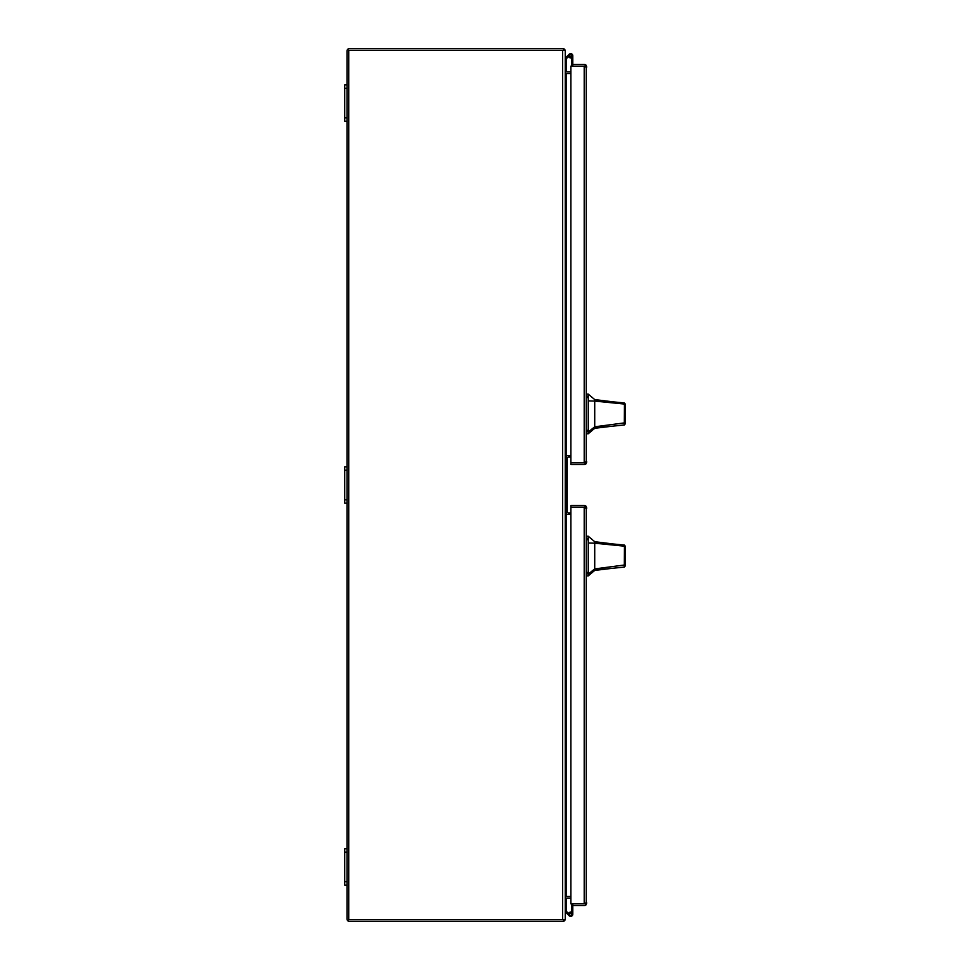 <?xml version="1.0" encoding="UTF-8"?>
<svg xmlns="http://www.w3.org/2000/svg" width="970" height="970" viewBox="0 0 970 970"><rect width="100%" height="100%" fill="white"/><g stroke="black" fill="none" stroke-linecap="round" stroke-linejoin="round"><path stroke-width="1.45" d="M571.669 57.654A2.122 2.122 0 0 1 568.541 55.775A2.122 2.122 0 0 1 570.675 53.653A2.122 2.122 0 0 1 572.797 55.775L572.797 66.142L584.207 66.142L585.08 67.015M585.08 461.938L584.207 462.811L570.893 462.811L570.893 464.533L584.207 464.533M572.797 64.42L584.207 64.42A2.595 2.595 0 0 1 586.268 65.426L586.268 463.527A2.607 2.607 0 0 1 584.207 464.545M586.801 67.015L586.268 66.142L584.207 66.142L586.268 65.426M586.268 463.527L584.207 462.811L586.268 462.811L586.801 461.938M570.893 462.811L584.207 462.811L584.207 66.142L570.893 66.142L570.893 462.811M570.675 54.781A0.994 0.994 0 0 1 571.669 55.726A0.994 0.994 0 0 1 570.675 56.781A0.994 0.994 0 0 1 569.669 55.775A0.994 0.994 0 0 1 570.675 54.781A0.994 0.994 0 0 1 571.669 55.775L571.669 66.142M565.255 58.188L569.099 54.344A2.122 2.122 0 0 0 568.638 56.393L566.383 58.661L566.383 71.295L565.34 71.295M570.675 54.866A0.909 0.909 0 0 1 571.585 55.775A0.909 0.909 0 0 1 570.675 56.684A0.909 0.909 0 0 1 569.766 55.775A0.909 0.909 0 0 1 570.675 54.866M581.491 66.142L572.797 66.142M570.76 56.769L570.869 57.897M572.797 57.897L572.797 55.775M562.649 50.234L348.727 50.234L348.727 919.778L565.255 919.778L565.255 50.234L562.649 50.234L562.649 919.778M565.255 73.514L566.128 73.514L566.128 896.486L565.255 896.486M566.128 896.486L570.893 896.486M570.893 514.403L566.504 514.403L566.504 455.585L570.893 455.597M570.893 73.514L566.128 73.514A2.595 2.595 0 0 1 565.255 73.356M586.268 904.573L585.346 903.858L570.893 903.858L570.893 505.467L584.207 505.467A2.607 2.607 0 0 1 586.268 506.473L586.268 904.573A2.595 2.595 0 0 1 584.207 905.592L572.797 905.592L572.797 903.858L586.268 903.858L586.801 902.985M586.801 508.062L586.268 507.189L570.893 507.189L584.207 507.189L585.08 508.062M586.268 506.473L584.207 507.189L584.207 903.858L585.08 902.985M570.675 916.347A2.122 2.122 0 0 1 569.099 915.656A2.122 2.122 0 0 0 572.797 914.225A2.122 2.122 0 0 0 570.675 912.091L570.675 913.085M569.099 915.656L565.255 911.812M565.34 898.705L566.383 898.705L566.383 911.339L569.535 914.504M570.906 913.085L570.445 913.085A0.909 0.909 0 0 0 569.535 913.995L569.535 914.455A0.909 0.909 0 0 0 570.445 915.365L570.906 915.365A0.909 0.909 0 0 0 571.815 914.455L571.815 913.995A0.909 0.909 0 0 0 570.906 913.085M568.638 913.607A2.122 2.122 0 0 1 570.675 912.091M571.669 912.346L571.669 903.858M571.669 912.103L572.797 912.103L572.797 905.592M572.797 912.103L572.797 914.225L572.797 912.103M570.893 512.96L568.347 512.96A1.091 1.091 0 0 1 567.256 511.869L567.256 458.143A1.091 1.091 0 0 1 568.347 457.052L570.893 457.052M568.347 512.948A1.091 1.091 0 0 1 567.256 511.857A1.091 1.091 0 0 0 568.347 512.948A1.091 1.091 0 0 1 567.256 511.869A1.091 1.091 0 0 0 568.347 512.948A1.091 1.091 0 0 1 567.256 511.857M567.256 458.131A1.091 1.091 0 0 1 568.347 457.04A1.091 1.091 0 0 0 567.256 458.131A1.091 1.091 0 0 1 568.347 457.04A1.091 1.091 0 0 0 567.256 458.131A1.091 1.091 0 0 1 568.347 457.04M594.719 541.696L613.513 544.012L594.719 541.696L588.256 536.24L588.256 575.877L594.719 570.421L594.719 568.917L588.256 574.082M625.274 556.065C625.274 564.273 625.274 564.273 625.274 556.065C625.274 547.844 625.274 547.844 625.274 556.065M613.513 544.012L624.256 545.043L625.274 546.134L625.274 564.176L624.51 565.001L594.719 568.917L594.719 543.2L624.462 546.183L624.28 545.055M625.274 562.43L625.274 565.983L624.292 567.074L594.719 570.154M594.719 550.717L594.719 548.911M625.274 546.546L625.274 547.444M625.274 558.15L625.274 561.278M594.719 542.194L594.719 543.2L588.256 542.994M624.292 567.074L624.462 546.183L625.274 547.128M625.274 565.983L625.274 564.176M594.719 399.579L613.513 401.895L594.719 399.579L588.256 394.123L588.256 433.76L594.719 428.303L594.719 426.8L588.256 431.965M625.274 413.935C625.274 422.156 625.274 422.156 625.274 413.935C625.274 405.727 625.274 405.727 625.274 413.935M613.513 401.895L624.256 402.926L625.274 404.017L625.274 422.059L624.51 422.884L594.719 426.8L594.719 401.083L624.462 404.066L624.28 402.938M625.274 420.301L625.274 423.866L624.292 424.957L594.719 428.037M594.719 408.6L594.719 406.794M625.274 404.429L625.274 405.327M625.274 416.033L625.274 416.76M594.719 400.076L594.719 401.083L588.256 400.877M624.292 424.957L624.462 404.066L625.274 405.011M625.274 423.866L625.274 422.059M563.521 50.234L563.521 48.5L349.6 48.5A2.595 2.595 0 0 0 347.005 51.107L347.005 84.875L344.726 84.875L344.726 121.25L347.005 121.25L347.005 466.812L344.726 466.812L344.726 503.187L347.005 503.187L347.005 848.75L344.726 848.75L344.726 885.125L347.005 885.125L347.005 918.905A2.595 2.595 0 0 0 349.6 921.5L563.521 921.5L563.521 919.778M563.521 48.645A2.595 2.595 0 0 1 565.098 50.234M565.098 919.778A2.595 2.595 0 0 1 563.521 921.354M565.255 70.907A0.873 0.873 0 0 0 566.128 71.78L570.893 71.78M570.893 898.22L566.128 898.22A0.873 0.873 0 0 0 565.255 899.093M565.255 896.644A2.595 2.595 0 0 1 566.128 896.498M347.005 848.75L347.005 885.125M347.005 503.187L347.005 499.78L344.726 499.78M344.726 470.22L347.005 470.22L347.005 499.78M347.005 470.22L347.005 466.812M347.005 121.25L347.005 117.843L344.726 117.843M344.726 88.282L347.005 88.282L347.005 117.843M347.005 88.282L347.005 84.875M586.801 572.409L588.256 572.409M588.256 539.708L586.801 539.708M588.256 538.301L586.801 538.301M588.256 573.816L586.801 573.816M586.801 430.292L588.256 430.292M588.256 397.591L586.801 397.591M588.256 396.184L586.801 396.184M588.256 431.698L586.801 431.698M344.726 852.157L347.005 852.157M344.726 881.718L347.005 881.718M611.161 568.444L594.719 570.421M588.256 536.24L586.801 536.24M588.256 575.877L586.801 575.877M611.161 426.327L594.719 428.303M588.256 394.123L586.801 394.123M588.256 433.76L586.801 433.76"/></g></svg>
